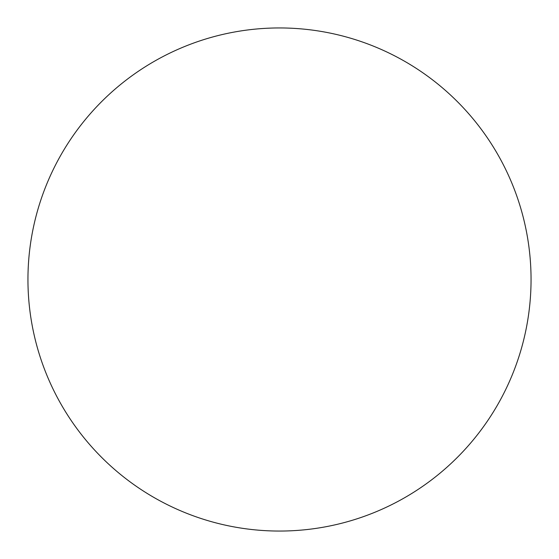 <?xml version="1.0" encoding="UTF-8"?>
<svg xmlns="http://www.w3.org/2000/svg" width="559" height="559" viewBox="0 0 559 559"><rect width="100%" height="100%" fill="white"/><g stroke="black" fill="none" stroke-linecap="round" stroke-linejoin="round"><path stroke-width="0.84" d="M531.05 279.5A251.55 251.55 0 0 0 153.725 61.651A251.55 251.55 0 0 0 153.725 497.349A251.55 251.55 0 0 0 531.05 279.5"/></g></svg>
